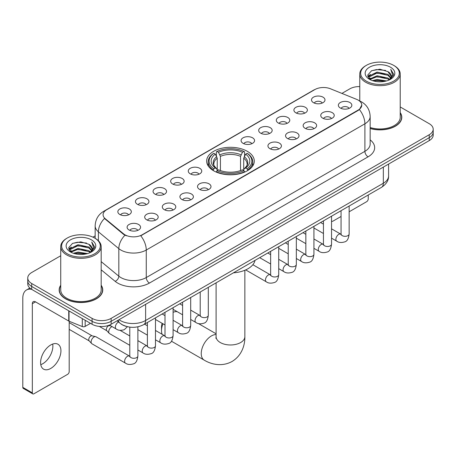 <?xml version="1.0" encoding="UTF-8"?>
<svg xmlns="http://www.w3.org/2000/svg" width="456" height="456" viewBox="0 0 456 456"><rect width="100%" height="100%" fill="white"/><g stroke="black" fill="none" stroke-linecap="round" stroke-linejoin="round"><path stroke-width="0.68" d="M247.317 151.324A23.82 13.754 0 0 0 221.359 148.343A23.82 13.754 0 0 0 206.653 161.048A23.82 13.754 0 0 0 213.63 170.772A23.82 13.754 0 0 0 239.588 173.753A23.82 13.754 0 0 0 254.294 161.048A23.82 13.754 0 0 0 247.317 151.324M295.876 112.831A6.743 3.893 180 0 1 294.536 111.731A6.743 3.893 180 0 1 296.77 106.892A6.743 3.893 180 0 1 305.412 107.331A6.743 3.893 180 0 1 306.745 111.731A6.743 3.893 180 0 1 295.876 112.831M304.585 113.236A4.047 2.337 0 0 0 303.502 112.102A4.047 2.337 0 0 0 299.518 111.509A4.047 2.337 0 0 0 296.696 113.236M278.268 123A6.743 3.893 180 0 1 276.935 121.894A6.743 3.893 180 0 1 279.163 117.061A6.743 3.893 180 0 1 287.804 117.494A6.743 3.893 180 0 1 289.144 121.894A6.743 3.893 180 0 1 278.268 123M286.984 123.399A4.047 2.337 0 0 0 285.895 122.265A4.047 2.337 0 0 0 281.911 121.672A4.047 2.337 0 0 0 279.089 123.399M260.667 133.163A6.743 3.893 180 0 1 259.327 132.063A6.743 3.893 180 0 1 261.562 127.224A6.743 3.893 180 0 1 270.197 127.657A6.743 3.893 180 0 1 271.537 132.063A6.743 3.893 180 0 1 260.667 133.163M269.376 133.568A4.047 2.337 0 0 0 268.293 132.428A4.047 2.337 0 0 0 264.309 131.835A4.047 2.337 0 0 0 261.487 133.568M243.059 143.326A6.743 3.893 180 0 1 241.72 142.226A6.743 3.893 180 0 1 243.954 137.387A6.743 3.893 180 0 1 252.59 137.82A6.743 3.893 180 0 1 253.929 142.226A6.743 3.893 180 0 1 243.059 143.326M251.769 143.731A4.047 2.337 0 0 0 250.686 142.591A4.047 2.337 0 0 0 246.702 141.998A4.047 2.337 0 0 0 243.88 143.731M190.243 173.821A6.743 3.893 180 0 1 188.904 172.721A6.743 3.893 180 0 1 191.138 167.882A6.743 3.893 180 0 1 199.774 168.315A6.743 3.893 180 0 1 201.113 172.721A6.743 3.893 180 0 1 190.243 173.821M198.953 174.22A4.047 2.337 0 0 0 197.87 173.086A4.047 2.337 0 0 0 193.885 172.493A4.047 2.337 0 0 0 191.064 174.22M172.636 183.985A6.743 3.893 180 0 1 171.302 182.885A6.743 3.893 180 0 1 173.531 178.045A6.743 3.893 180 0 1 182.172 178.478A6.743 3.893 180 0 1 183.506 182.885A6.743 3.893 180 0 1 172.636 183.985M181.351 184.389A4.047 2.337 0 0 0 180.262 183.249A4.047 2.337 0 0 0 176.278 182.656A4.047 2.337 0 0 0 173.457 184.389M155.034 194.148A6.743 3.893 180 0 1 153.695 193.048A6.743 3.893 180 0 1 155.929 188.208A6.743 3.893 180 0 1 164.565 188.641A6.743 3.893 180 0 1 165.904 193.048A6.743 3.893 180 0 1 155.034 194.148M163.744 194.552A4.047 2.337 0 0 0 162.661 193.412A4.047 2.337 0 0 0 158.671 192.825A4.047 2.337 0 0 0 155.855 194.552M137.427 204.311A6.743 3.893 180 0 1 136.087 203.211A6.743 3.893 180 0 1 138.322 198.377A6.743 3.893 180 0 1 146.957 198.81A6.743 3.893 180 0 1 148.297 203.211A6.743 3.893 180 0 1 137.427 204.311M146.137 204.715A4.047 2.337 0 0 0 145.054 203.581A4.047 2.337 0 0 0 141.069 202.988A4.047 2.337 0 0 0 138.248 204.715M119.82 214.48A6.743 3.893 180 0 1 118.48 213.374A6.743 3.893 180 0 1 120.715 208.54A6.743 3.893 180 0 1 129.356 208.973A6.743 3.893 180 0 1 130.69 213.374A6.743 3.893 180 0 1 119.82 214.48M128.535 214.879A4.047 2.337 0 0 0 127.446 213.744A4.047 2.337 0 0 0 123.462 213.151A4.047 2.337 0 0 0 120.64 214.879M313.483 102.668A6.743 3.893 180 0 1 312.143 101.568A6.743 3.893 180 0 1 314.378 96.729A6.743 3.893 180 0 1 323.013 97.162A6.743 3.893 180 0 1 324.353 101.568A6.743 3.893 180 0 1 313.483 102.668M322.192 103.073A4.047 2.337 0 0 0 321.109 101.933A4.047 2.337 0 0 0 317.125 101.34A4.047 2.337 0 0 0 314.304 103.073M322.728 118.172A6.743 3.893 180 0 1 321.389 117.072A6.743 3.893 180 0 1 323.623 112.233A6.743 3.893 180 0 1 332.264 112.666A6.743 3.893 180 0 1 333.598 117.072A6.743 3.893 180 0 1 322.728 118.172M331.444 118.577A4.047 2.337 0 0 0 330.355 117.437A4.047 2.337 0 0 0 326.371 116.844A4.047 2.337 0 0 0 323.549 118.577M305.121 128.335A6.743 3.893 180 0 1 303.787 127.235A6.743 3.893 180 0 1 306.016 122.396A6.743 3.893 180 0 1 314.657 122.835A6.743 3.893 180 0 1 315.997 127.235A6.743 3.893 180 0 1 305.121 128.335M313.836 128.74A4.047 2.337 0 0 0 312.748 127.6A4.047 2.337 0 0 0 308.763 127.013A4.047 2.337 0 0 0 305.942 128.74M287.519 138.499A6.743 3.893 180 0 1 286.18 137.398A6.743 3.893 180 0 1 288.414 132.565A6.743 3.893 180 0 1 297.05 132.998A6.743 3.893 180 0 1 298.389 137.398A6.743 3.893 180 0 1 287.519 138.499M296.229 138.903A4.047 2.337 0 0 0 295.146 137.769A4.047 2.337 0 0 0 291.162 137.176A4.047 2.337 0 0 0 288.34 138.903M269.912 148.667A6.743 3.893 180 0 1 268.573 147.567A6.743 3.893 180 0 1 270.807 142.728A6.743 3.893 180 0 1 279.448 143.161A6.743 3.893 180 0 1 280.782 147.567A6.743 3.893 180 0 1 269.912 148.667M278.627 149.066A4.047 2.337 0 0 0 277.539 147.932A4.047 2.337 0 0 0 273.554 147.339A4.047 2.337 0 0 0 270.733 149.066M199.489 189.325A6.743 3.893 180 0 1 198.155 188.22A6.743 3.893 180 0 1 200.383 183.386A6.743 3.893 180 0 1 209.025 183.819A6.743 3.893 180 0 1 210.364 188.22A6.743 3.893 180 0 1 199.489 189.325M208.204 189.725A4.047 2.337 0 0 0 207.115 188.59A4.047 2.337 0 0 0 203.131 187.997A4.047 2.337 0 0 0 200.309 189.725M181.887 199.489A6.743 3.893 180 0 1 180.547 198.388A6.743 3.893 180 0 1 182.782 193.549A6.743 3.893 180 0 1 191.417 193.982A6.743 3.893 180 0 1 192.757 198.388A6.743 3.893 180 0 1 181.887 199.489M190.597 199.893A4.047 2.337 0 0 0 189.514 198.753A4.047 2.337 0 0 0 185.529 198.16A4.047 2.337 0 0 0 182.708 199.893M164.28 209.652A6.743 3.893 180 0 1 162.94 208.552A6.743 3.893 180 0 1 165.175 203.712A6.743 3.893 180 0 1 173.81 204.145A6.743 3.893 180 0 1 175.15 208.552A6.743 3.893 180 0 1 164.28 209.652M172.989 210.056A4.047 2.337 0 0 0 171.906 208.916A4.047 2.337 0 0 0 167.922 208.324A4.047 2.337 0 0 0 165.1 210.056M146.672 219.815A6.743 3.893 180 0 1 145.339 218.715A6.743 3.893 180 0 1 147.567 213.875A6.743 3.893 180 0 1 156.208 214.314A6.743 3.893 180 0 1 157.548 218.715A6.743 3.893 180 0 1 146.672 219.815M155.388 220.219A4.047 2.337 0 0 0 154.299 219.085A4.047 2.337 0 0 0 150.315 218.492A4.047 2.337 0 0 0 147.493 220.219M129.071 229.984A6.743 3.893 180 0 1 127.731 228.878A6.743 3.893 180 0 1 129.966 224.044A6.743 3.893 180 0 1 138.601 224.477A6.743 3.893 180 0 1 139.941 228.878A6.743 3.893 180 0 1 129.071 229.984M137.78 230.383A4.047 2.337 0 0 0 136.697 229.248A4.047 2.337 0 0 0 132.713 228.655A4.047 2.337 0 0 0 129.892 230.383M340.336 108.009A6.743 3.893 180 0 1 338.996 106.909A6.743 3.893 180 0 1 341.23 102.07A6.743 3.893 180 0 1 349.866 102.503A6.743 3.893 180 0 1 351.205 106.909A6.743 3.893 180 0 1 340.336 108.009M349.045 108.414A4.047 2.337 0 0 0 347.962 107.274A4.047 2.337 0 0 0 343.978 106.681A4.047 2.337 0 0 0 341.156 108.414M356.603 99.351A12.135 7.005 180 0 1 358.228 100.138A12.135 7.005 180 0 1 361.779 105.091A12.135 7.005 180 0 1 358.228 110.044L142.129 234.806A12.135 7.005 180 0 1 123.61 233.871L105.285 218.76A12.135 7.005 180 0 1 103.09 214.747A12.135 7.005 180 0 1 106.647 209.788L314.897 89.558A12.135 7.005 180 0 1 330.435 88.772L356.603 99.351M126.323 326.405A13.48 7.786 180 0 1 120.88 323.857M60.733 285.245A21.797 12.586 0 0 0 59.16 289.942A21.797 12.586 0 0 0 65.544 298.84A21.797 12.586 0 0 0 89.296 301.564A21.797 12.586 0 0 0 102.754 289.942A21.797 12.586 0 0 0 101.181 285.245M59.383 291.076A21.797 12.586 0 0 0 59.308 291.407M361.779 105.091L359.402 109.554L358.228 110.403L140.761 235.78A15.732 9.08 60 0 1 146.262 250.036A17.978 10.38 180 0 1 120.84 250.036A17.978 10.38 180 0 1 118.822 248.651L98.405 231.813A17.978 10.38 180 0 1 95.156 225.862L95.156 238.328M60.733 255.748L31.698 272.511A13.48 7.786 0 0 0 27.748 278.017L27.748 283.888A13.48 7.786 0 0 0 31.698 289.389L92.078 324.25L92.078 321.315A13.48 7.786 0 0 0 111.144 321.315L429.25 137.655A13.48 7.786 0 0 0 433.2 132.154A13.48 7.786 0 0 1 429.25 137.655L111.144 321.315A13.48 7.786 0 0 1 92.078 321.315L31.698 286.453L92.078 321.315L92.078 318.379A13.48 7.786 0 0 0 111.144 318.379L429.25 134.719A13.48 7.786 0 0 0 433.2 129.219A13.48 7.786 0 0 0 429.25 123.713L400.22 106.949M27.748 280.953A13.48 7.786 0 0 0 31.698 286.453A13.48 7.786 0 0 1 27.748 280.953M126.335 235.78L123.61 234.401L104.47 218.47A15.732 10.522 129.5 0 0 98.405 231.813L98.405 240.739M370.164 128.524A21.797 12.586 0 0 0 401.793 117.295A21.797 12.586 0 0 0 400.22 112.598M359.773 86.577A13.48 7.786 0 0 0 349.803 88.852L341.909 93.412M95.156 235.872L92.939 237.154M27.748 278.017A13.48 7.786 0 0 0 31.698 283.518L92.078 318.379M102.606 291.407A21.797 12.586 0 0 0 102.526 291.076M401.645 118.759A21.797 12.586 0 0 0 401.565 118.423M92.078 324.25A13.48 7.786 0 0 0 111.144 324.25L429.25 140.59A13.48 7.786 0 0 0 433.2 135.09L433.2 129.219M331.54 220.943A2.246 1.3 120 0 0 331.837 221.251A2.246 1.3 120 0 0 332.96 221.137L341.054 216.469M349.148 211.795L366.647 201.689A2.246 1.3 120 0 0 368.237 198.941L368.237 195.008M366.328 81.145A19.323 11.155 0 0 0 393.659 81.145A19.323 11.155 0 0 0 393.659 65.368L394.292 65.738A20.224 11.674 0 0 1 400.22 73.992A20.224 11.674 0 0 1 387.731 84.782A20.224 11.674 0 0 1 365.695 82.245A20.224 11.674 0 0 1 359.773 73.992A20.224 11.674 0 0 1 365.695 65.738L366.328 65.368A19.323 11.155 0 0 0 366.328 81.145M370.164 127.498A20.224 11.674 0 0 0 400.22 117.295L400.22 73.992M370.164 128.381A21.575 12.454 0 0 0 401.565 117.295A21.575 12.454 0 0 0 400.22 112.957M372.421 80.621L377.083 79.424L386.54 80.94M373.76 81.025L377.083 80.341L385.16 81.282L376.457 80.592L373.852 81.054M369.514 79.122L377.083 75.759L387.936 78.044L389.686 79.492M369.981 79.504L377.083 76.671L387.936 78.962L389.202 79.931M368.893 78.495L369.143 76.061L377.083 72.088L387.936 74.379L390.912 77.748M368.79 78.05L369.143 76.978L377.083 73.006L387.936 75.297L390.695 78.187M389.088 80.022A11.235 6.487 0 0 0 391.231 76.209A11.235 6.487 0 0 0 387.936 71.626L391.225 76.431M390.478 67.203A14.831 8.561 0 0 0 369.537 67.186A14.831 8.561 0 0 0 369.44 79.276A14.831 8.561 0 0 0 369.508 79.31A14.831 8.561 0 0 0 390.547 79.276A14.831 8.561 0 0 0 390.478 67.203M387.936 71.626L379.865 69.215L371.572 70.743L367.724 75.086L370.272 79.72M390.005 79.572L393.591 75.029L393.659 74.214L390.746 69.34L392.582 74.801L389.202 79.971M394.292 65.738L393.659 65.368A19.323 11.155 0 0 0 366.328 65.368M390.746 69.34L393.659 74.396M371.378 70.84L376.457 69.586L385.559 70.401M367.872 76.739L369.531 75.439M373.179 73.889L376.457 73.251L385.234 73.975M373.179 77.56L376.457 76.921L385.234 77.645M367.775 76.38L370.494 74.448M369.223 78.848L370.494 78.118M162.946 323.783A14.381 8.305 120 0 0 161.515 330.617L161.515 326.952A9.889 5.706 -60 0 1 162.119 323.31M161.515 330.617A14.381 8.305 120 0 0 162.136 334.305M213.203 170.521L213.841 168.817A21.392 12.352 0 0 1 213.841 153.284L215.312 154.134A19.323 11.155 0 0 0 215.312 167.968L216.765 168.794L217.233 170.527M217.233 169.82L217.233 158.203L215.312 154.134M216.383 155.975L216.383 151.814L217.022 151.449A21.392 12.352 0 0 1 243.926 151.449L242.455 152.298A19.323 11.155 0 0 0 218.492 152.298L220.413 156.368L220.413 170.578M240.534 170.578L240.534 156.368L242.455 152.298M233.444 272.825A24.721 14.273 0 0 0 255.012 260.376M216.383 171.752A22.293 12.871 0 0 0 244.57 171.752L243.926 170.652A21.392 12.352 0 0 1 217.022 170.652L216.383 172.134M244.57 172.134L244.57 171.752M213.841 153.284L213.203 153.649A22.293 12.871 0 0 0 208.181 161.783A22.293 12.871 0 0 0 213.203 169.923M243.926 151.449L244.57 151.814L244.57 155.975M217.022 170.652L218.492 169.803A19.323 11.155 0 0 0 242.455 169.803L243.926 170.652M215.312 167.968L213.841 168.817M218.492 152.298L217.022 151.449M216.765 156.636A17.288 9.981 0 0 0 216.765 168.794L216.845 168.845C214.394 166.474 213.391 164.861 213.847 164.012A16.627 9.599 0 0 1 217.233 158.203M247.745 169.923A22.293 12.871 0 0 0 252.766 161.783A22.293 12.871 0 0 0 247.745 153.649L247.106 153.284A21.392 12.352 0 0 1 247.106 168.817L247.745 170.521M247.106 168.817L245.636 167.968A19.323 11.155 0 0 0 245.636 154.134L247.106 153.284M245.636 154.134L243.715 158.203L243.715 169.82L244.182 168.794L245.636 167.968M243.715 158.203A16.627 9.599 0 0 1 247.101 164.012C247.557 164.867 246.553 166.48 244.102 168.845L244.182 168.794A17.288 9.981 0 0 0 244.182 156.636M243.715 170.527L243.715 169.82M177.23 311.704A14.381 8.305 120 0 0 173.092 312.303M129.789 345.3L109.565 333.627A4.047 2.337 -60 0 1 109.24 333.364A4.047 2.337 -60 0 1 108.727 331.774A4.047 2.337 -60 0 1 111.589 326.821A4.047 2.337 -60 0 1 112.068 326.593M109.24 333.364L106.715 330.628A2.918 1.687 -60 0 1 106.345 329.483A2.918 1.687 -60 0 1 108.414 325.903A2.918 1.687 -60 0 1 109.594 325.647L110.973 325.96M137.877 326.815L137.877 355.954C137.324 360.65 135.871 363.278 133.517 363.825C130.177 364.863 127.492 364.629 125.457 363.13L91.964 343.79A4.047 2.337 -60 0 1 91.639 343.528A4.047 2.337 -60 0 1 91.126 341.937A4.047 2.337 -60 0 1 93.987 336.984A4.047 2.337 -60 0 1 95.617 336.631A4.047 2.337 -60 0 1 96.005 336.784L129.778 356.267M91.639 343.528L89.108 340.792A2.918 1.687 -60 0 1 88.743 339.646A2.918 1.687 -60 0 1 90.807 336.066A2.918 1.687 -60 0 1 91.987 335.815L95.617 336.631M52.685 344.052A14.381 8.305 -60 0 1 42.699 363.774A14.381 8.305 -60 0 1 40.778 364.675M50.764 368.431A14.381 8.305 120 0 0 60.158 355.76A14.381 8.305 120 0 0 57.958 344.234A14.381 8.305 120 0 0 50.764 344.947A14.381 8.305 120 0 0 41.371 357.618A14.381 8.305 120 0 0 43.576 369.143A14.381 8.305 120 0 0 50.764 368.431M85.164 320.26L85.164 326.405L90.487 323.332M31.544 289.303A17.978 10.38 -120 0 0 26.522 289.97A17.978 10.38 -120 0 0 22.8 298.195L22.8 387.366L32.336 392.872L32.336 303.702A4.492 2.593 60 0 1 33.265 301.644A4.492 2.593 60 0 1 35.511 301.866L68.742 321.052L68.742 310.775M32.336 392.872A2.246 1.3 120 0 0 32.798 393.898L23.267 388.392A2.246 1.3 -60 0 1 22.8 387.366M32.798 393.898A2.246 1.3 120 0 0 33.921 393.79L67.608 374.342A2.246 1.3 120 0 0 69.198 371.589L69.198 321.258M85.164 326.405A2.246 1.3 180 0 1 82.285 326.553L69.038 321.195A2.246 1.3 180 0 1 68.742 321.052M67.288 253.798A19.323 11.155 0 0 0 94.62 253.798A19.323 11.155 0 0 0 94.62 238.015L95.258 238.385A20.224 11.674 0 0 1 101.181 246.639A20.224 11.674 0 0 1 88.692 257.429A20.224 11.674 0 0 1 66.656 254.898A20.224 11.674 0 0 1 60.733 246.639A20.224 11.674 0 0 1 66.656 238.385L67.288 238.015A19.323 11.155 0 0 0 67.288 253.798M60.733 246.639L60.733 289.942A20.224 11.674 0 0 0 66.656 298.195A20.224 11.674 0 0 0 88.692 300.726A20.224 11.674 0 0 0 101.181 289.942L101.181 246.639M60.733 285.604A21.575 12.454 0 0 0 59.383 289.942A21.575 12.454 0 0 0 65.704 298.748A21.575 12.454 0 0 0 89.211 301.445A21.575 12.454 0 0 0 102.526 289.942A21.575 12.454 0 0 0 101.181 285.604M73.382 253.268L78.05 252.077L87.501 253.587M74.721 253.673L78.05 252.989L86.121 253.935M70.475 251.769L78.05 248.406L88.897 250.697L90.647 252.145M70.942 252.151L78.05 249.324L88.897 251.615L90.163 252.578M69.853 251.148L70.104 248.708L78.05 244.735L88.897 247.027L91.873 250.395M69.757 250.697L70.104 249.626L78.05 245.653L88.897 247.944L91.656 250.834M90.049 252.67A11.235 6.487 0 0 0 92.192 248.862A11.235 6.487 0 0 0 88.897 244.273L92.186 249.084M91.439 239.85A14.831 8.561 0 0 0 70.503 239.833A14.831 8.561 0 0 0 70.406 251.923A14.831 8.561 0 0 0 70.469 251.963A14.831 8.561 0 0 0 91.508 251.923A14.831 8.561 0 0 0 91.439 239.85M88.897 244.273L80.826 241.862L72.532 243.39L68.685 247.733L71.239 252.367M90.966 252.225L94.552 247.676L94.62 246.861L91.707 241.988L93.543 247.448L90.163 252.618M95.258 238.385L94.62 238.015A19.323 11.155 0 0 0 67.288 238.015M91.707 241.988L94.62 247.044M72.339 243.487L77.417 242.233L86.52 243.048M68.833 249.392L70.492 248.087M74.14 246.536L77.417 245.904L86.195 246.622M74.14 250.207L77.417 249.569L86.195 250.293M74.812 253.701L77.417 253.24L86.11 253.935M68.736 249.027L71.455 247.095M70.184 251.495L71.455 250.766M105.285 218.76L105.285 219.296M123.61 233.871L123.61 234.401M142.129 234.806L142.129 235.165M358.228 110.044L358.228 110.403M370.164 139.872A22.469 12.973 180 0 1 368.077 156.83L149.437 283.062A4.492 2.593 60 0 1 146.262 277.556L364.897 151.324A17.978 10.38 0 0 0 370.164 143.988L370.164 116.468A17.978 10.38 180 0 1 364.897 123.804A15.732 9.08 -120 0 0 359.402 109.554M149.437 283.062A22.469 12.973 180 0 1 117.659 283.062A22.469 12.973 180 0 1 115.14 281.329L101.181 269.815M124.95 235.233A15.732 10.522 129.5 0 0 118.822 248.651L118.822 276.171A17.978 10.38 0 0 0 120.84 277.556A17.978 10.38 0 0 0 146.262 277.556L146.262 250.036L364.897 123.804L364.897 151.324A4.492 2.593 60 0 0 368.077 156.83M370.164 116.468C369.862 110.004 367.017 105.154 361.642 101.927L359.374 100.822A15.732 7.364 112 0 0 359.157 100.742M105.307 210.706A15.732 9.08 -120 0 0 103.677 211.322C98.302 214.548 95.458 219.399 95.156 225.862M103.677 211.322L313.574 90.14A15.732 9.08 60 0 1 314.765 89.632M111.144 318.379L111.144 324.25M429.25 134.719L429.25 140.59M31.698 283.518L31.698 289.389M101.181 261.624L118.822 276.171A4.492 3.004 -50.5 0 1 115.14 281.329M118.993 319.719A17.978 10.38 0 0 0 120.202 320.488A17.978 10.38 0 0 0 145.624 320.488L383.331 183.249A17.978 10.38 0 0 0 388.597 175.913C388.729 180.371 386.352 184.19 381.467 187.365L143.765 324.604A8.989 5.187 60 0 0 145.624 320.488L145.624 304.346M383.331 167.107L383.331 183.249A8.989 5.187 60 0 1 381.467 187.365M118.264 320.14A8.989 6.013 129.5 0 0 119.831 323.065L117.101 320.813M244.855 270.265L244.855 336.67A14.381 8.305 180 0 1 240.643 342.541A14.381 8.305 180 0 1 220.305 342.541A14.381 8.305 180 0 1 216.093 336.67L215.905 338.369M244.855 336.67C245.049 344.987 241.891 355.543 232.081 361.471C222.043 367 211.322 364.464 204.214 360.137A14.381 8.305 -60 0 1 202.014 348.612A14.381 8.305 -60 0 1 211.407 335.941A14.381 8.305 -60 0 1 216.093 334.556M240.534 156.368A16.627 9.599 0 0 0 220.413 156.368M241.007 154.801A17.288 9.981 0 0 0 219.946 154.801M349.148 206.026L349.148 233.985A4.047 2.337 180 0 1 347.774 235.735A4.047 2.337 180 0 1 342.239 235.632A4.047 2.337 180 0 1 341.054 233.985L340.928 234.857L341.287 234.555M349.148 233.985C348.589 238.682 347.136 241.304 344.782 241.851C341.441 242.888 338.757 242.655 336.722 241.156A4.047 2.337 -60 0 1 336.1 237.912A4.047 2.337 -60 0 1 338.745 234.35A4.047 2.337 -60 0 1 338.922 234.253A4.047 2.337 -60 0 1 340.769 234.15L341.042 234.293M331.54 216.19L331.54 244.148A4.047 2.337 180 0 1 330.172 245.898A4.047 2.337 180 0 1 324.638 245.795A4.047 2.337 180 0 1 323.452 244.148L323.321 245.02L323.68 244.724M331.54 244.148C330.988 248.845 329.528 251.467 327.174 252.02C323.834 253.051 321.149 252.818 319.114 251.319A4.047 2.337 -60 0 1 318.499 248.075A4.047 2.337 -60 0 1 321.138 244.513A4.047 2.337 -60 0 1 321.32 244.416A4.047 2.337 -60 0 1 323.161 244.313L323.441 244.462M313.933 226.358L313.933 254.311A4.047 2.337 180 0 1 312.565 256.061A4.047 2.337 180 0 1 307.03 255.964A4.047 2.337 180 0 1 305.845 254.311L305.714 255.183L306.079 254.887M313.933 254.311C313.38 259.008 311.927 261.63 309.573 262.183C306.232 263.215 303.542 262.981 301.513 261.482A4.047 2.337 -60 0 1 300.892 258.244A4.047 2.337 -60 0 1 303.536 254.676A4.047 2.337 -60 0 1 303.713 254.579A4.047 2.337 -60 0 1 305.554 254.476L305.833 254.625M296.332 236.521L296.332 264.474A4.047 2.337 180 0 1 294.958 266.23A4.047 2.337 180 0 1 289.423 266.127A4.047 2.337 180 0 1 288.238 264.474L288.112 265.346L288.471 265.05M296.332 264.474C295.773 269.171 294.32 271.799 291.965 272.346C288.625 273.378 285.94 273.15 283.906 271.651A4.047 2.337 -60 0 1 283.284 268.407A4.047 2.337 -60 0 1 285.929 264.845A4.047 2.337 -60 0 1 286.106 264.748A4.047 2.337 -60 0 1 287.953 264.64L288.226 264.788M278.724 246.685L278.724 274.637A4.047 2.337 180 0 1 277.356 276.393A4.047 2.337 180 0 1 271.822 276.29A4.047 2.337 180 0 1 270.636 274.637L270.505 275.515L270.864 275.213M278.724 274.637C278.171 279.334 276.712 281.962 274.358 282.509C271.018 283.546 268.333 283.313 266.298 281.814A4.047 2.337 -60 0 1 265.683 278.57A4.047 2.337 -60 0 1 268.322 275.008A4.047 2.337 -60 0 1 268.504 274.911A4.047 2.337 -60 0 1 270.345 274.808L270.625 274.951M208.301 287.343L208.301 315.295A4.047 2.337 180 0 1 206.933 317.051A4.047 2.337 180 0 1 201.398 316.948A4.047 2.337 180 0 1 200.212 315.295L200.081 316.173L200.446 315.871M208.301 315.295C207.748 319.992 206.294 322.62 203.94 323.167C200.6 324.205 197.91 323.971 195.88 322.472A4.047 2.337 -60 0 1 195.259 319.228A4.047 2.337 -60 0 1 197.904 315.666A4.047 2.337 -60 0 1 198.081 315.569A4.047 2.337 -60 0 1 199.922 315.466L200.201 315.609M190.694 297.506L190.694 325.464A4.047 2.337 180 0 1 189.325 327.214A4.047 2.337 180 0 1 183.791 327.112A4.047 2.337 180 0 1 182.605 325.464L182.48 326.336L182.839 326.034M190.694 325.464C190.141 330.161 188.687 332.783 186.333 333.33C182.993 334.368 180.308 334.134 178.273 332.635A4.047 2.337 -60 0 1 177.652 329.392A4.047 2.337 -60 0 1 180.297 325.829A4.047 2.337 -60 0 1 180.473 325.732A4.047 2.337 -60 0 1 182.32 325.63L182.594 325.772M173.092 307.675L173.092 335.627A4.047 2.337 180 0 1 171.718 337.377A4.047 2.337 180 0 1 166.183 337.28A4.047 2.337 180 0 1 165.004 335.627L164.872 336.5L165.232 336.203M173.092 335.627C172.539 340.324 171.08 342.946 168.726 343.499C165.385 344.531 162.701 344.297 160.666 342.798A4.047 2.337 -60 0 1 160.05 339.56A4.047 2.337 -60 0 1 162.689 335.992A4.047 2.337 -60 0 1 162.872 335.895A4.047 2.337 -60 0 1 164.713 335.793L164.986 335.941M155.485 317.838L155.485 345.79A4.047 2.337 180 0 1 154.117 347.54A4.047 2.337 180 0 1 148.582 347.443A4.047 2.337 180 0 1 147.396 345.79L147.265 346.663L147.63 346.366M155.485 345.79C154.932 350.487 153.478 353.109 151.124 353.662C147.778 354.694 145.094 354.46 143.064 352.961A4.047 2.337 -60 0 1 142.443 349.723A4.047 2.337 -60 0 1 145.082 346.155A4.047 2.337 -60 0 1 145.264 346.058A4.047 2.337 -60 0 1 147.106 345.956L147.385 346.104M137.877 355.954A4.047 2.337 180 0 1 136.509 357.709A4.047 2.337 180 0 1 130.975 357.607A4.047 2.337 180 0 1 129.789 355.954L129.658 356.831L130.023 356.529M125.457 363.13A4.047 2.337 -60 0 1 124.836 359.887A4.047 2.337 -60 0 1 127.48 356.324A4.047 2.337 -60 0 1 127.657 356.227A4.047 2.337 -60 0 1 129.504 356.125M109.446 325.082L116.212 328.981A4.047 2.337 -60 0 1 115.59 325.744A4.047 2.337 -60 0 1 118.229 322.175A4.047 2.337 -60 0 1 118.412 322.078A4.047 2.337 -60 0 1 118.56 322.01M32.336 303.702L35.511 301.866M69.038 310.952L69.038 321.195M82.285 326.553L82.285 318.596M313.574 90.14L316.458 88.795M143.765 324.604C136.532 328.24 129.299 328.24 122.065 324.604L119.831 323.065M388.597 175.913L388.597 164.063M331.837 221.251L331.54 221.08M401.565 119.096L401.565 117.295M368.756 78.341L368.756 77.594M359.773 100.987L359.773 73.992M204.214 360.137L171.445 341.213M208.181 165.898L208.181 161.783M252.766 165.898L252.766 161.783M216.093 333.781L198.337 323.526M216.093 282.845L216.093 336.67M336.722 241.156L331.54 238.163M323.452 233.495L313.933 228M341.054 210.7L341.054 233.985M340.769 234.15L331.54 228.821M323.452 224.152L320.602 222.505M319.114 251.319L313.933 248.326M305.845 243.658L296.332 238.163M323.452 220.864L323.452 244.148M323.161 244.313L313.933 238.984M305.845 234.316L302.995 232.674M301.513 261.482L296.332 258.489M288.238 253.821L278.724 248.326M305.845 231.027L305.845 254.311M305.554 254.476L296.332 249.153M288.238 244.479L285.393 242.837M283.906 271.651L278.724 268.658M270.636 263.984L259.698 257.668M288.238 241.19L288.238 264.474M287.953 264.64L278.724 259.316M270.636 254.642L267.786 253M266.298 281.814L245.681 269.906M270.636 251.359L270.636 274.637M270.345 274.808L252.858 264.714M195.88 322.472L190.694 319.479M182.605 314.805L173.092 309.316M200.212 292.011L200.212 315.295M199.922 315.466L190.694 310.137M182.605 305.469L179.761 303.821M178.273 332.635L173.092 329.642M165.004 324.974L155.485 319.479M182.605 302.18L182.605 325.464M182.32 325.63L173.092 320.3M165.004 315.632L162.154 313.984M160.666 342.798L155.485 339.805M147.396 335.137L137.877 329.642M165.004 312.343L165.004 335.627M164.713 335.793L155.485 330.463M147.396 325.795L144.546 324.153M143.064 352.961L137.877 349.969M99.328 326.416L106.824 330.742M147.396 322.506L147.396 345.79M147.106 345.956L137.877 340.632M129.789 335.958L120.031 330.326M109.001 325.253L109.742 325.681M69.198 329.352L89.216 340.906M129.789 327.129L129.789 355.954M69.198 322.603L92.135 335.85M116.212 328.981C118.201 330.475 120.886 330.708 124.271 329.682L127.435 326.701M26.522 289.97L29.839 288.049M102.526 291.743L102.526 289.942M69.722 250.988L69.722 250.241M59.383 291.743L59.383 289.942"/></g></svg>
